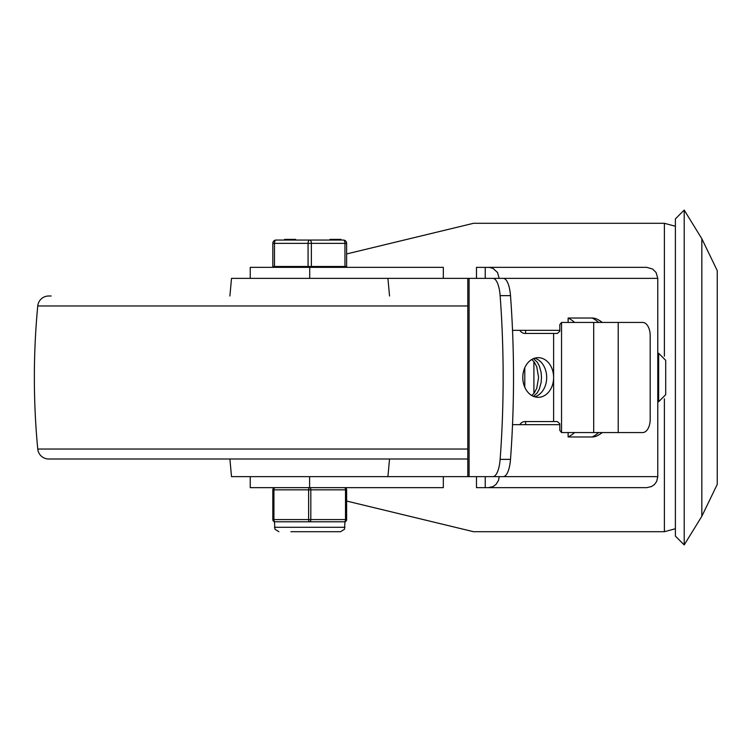 <?xml version="1.0" encoding="UTF-8"?>
<svg xmlns="http://www.w3.org/2000/svg" width="755" height="755" viewBox="0 0 755 755"><rect width="100%" height="100%" fill="white"/><g stroke="black" fill="none" stroke-linecap="round" stroke-linejoin="round"><path stroke-width="1.13" d="M684.209 544.921L684.209 210.079L675.395 218.893L675.395 536.107L684.209 544.921L701.829 516.278L701.829 238.722L717.25 270.63L717.25 484.37L717.25 270.63M646.761 487.645L651.537 486.55L654.547 484.417L656.68 481.407L657.775 476.632L499.168 476.632L498.564 480.265L496.026 484.417L493.091 486.55L488.428 487.645L646.761 487.645L516.58 487.645M346.62 501.046L473.498 531.699L664.381 531.699L675.395 528.745M664.381 356.209L664.381 223.301L473.498 223.301L346.62 253.954M516.58 267.355L646.761 267.355L652.622 269.044L656.086 272.508L657.775 278.368L657.775 476.632M443.327 278.368L443.327 267.355L309.71 267.355L309.71 278.368L467.807 278.368L467.807 476.632L443.327 476.632L443.327 487.645L250.245 487.645L250.245 476.632M475.99 278.368L476.471 278.368L476.471 267.355L489.627 267.421L493.091 268.45L497.517 272.508L499.168 278.368L657.775 278.368M488.428 487.645L476.471 487.645L476.471 476.632L475.99 476.632M646.761 267.355L488.428 267.355M512.522 424.678L559.804 424.678M559.804 330.322L512.522 330.322M602.348 432.568A35.249 35.249 0 0 1 597.375 435.673A32.673 18.601 -90 0 1 592.165 436.975L568.128 436.975A35.249 28.983 90 0 0 574.574 432.568M574.574 322.432A35.249 28.983 90 0 0 568.128 318.025L592.165 318.025A32.673 18.601 -90 0 1 597.375 319.327A35.249 35.249 0 0 1 602.348 322.432M568.128 318.025L568.128 322.432M568.128 432.568L568.128 436.975M309.71 267.355L250.245 267.355L250.245 278.368M309.616 487.645L309.616 476.632L443.327 476.632M500.131 295.63A22.027 7.408 -90 0 0 492.902 278.368L503.274 278.368A22.027 7.408 90 0 1 510.503 295.63A378.33 127.246 90 0 1 510.503 459.37A22.027 7.408 90 0 1 503.274 476.632L492.902 476.632A22.027 7.408 -90 0 0 500.131 459.37A378.33 127.246 -90 0 0 500.131 295.63L510.503 295.63M467.807 476.632L469.091 476.632L469.091 278.368L467.807 278.368M553.623 333.446L553.623 377.5A19.828 15.421 90 0 0 538.202 357.672A19.828 15.421 90 0 0 522.79 377.5A19.828 15.421 90 0 0 538.202 397.328A19.828 15.421 90 0 0 553.623 377.5L553.623 421.554L557.332 421.554L559.804 423.763L559.804 430.369L561.541 432.549A2.199 1.812 90 0 0 561.777 432.568L642.665 432.568A13.222 7.522 -90 0 0 650.187 419.355L650.187 335.645A13.222 7.522 -90 0 0 642.665 322.432L561.777 322.432A2.199 1.812 90 0 0 561.541 322.451L559.804 324.631L559.804 331.237L557.332 333.446L525.008 333.446A8.815 6.852 90 0 1 519.77 330.322M553.623 421.554L525.008 421.554A8.815 6.852 90 0 0 519.77 424.678M534.748 358.181A19.828 15.421 -90 0 1 546.695 377.5A19.828 15.421 -90 0 1 534.748 396.819M469.091 278.368L492.902 278.368M469.091 476.632L492.902 476.632M533.908 393.421L533.908 361.579M531.803 395.535L534.229 393.006L536.758 388.221L538.598 377.5L536.758 366.779L534.229 361.994L531.803 359.465M533.455 358.634L537.116 361.994L539.278 365.835L541.08 372.224L541.495 377.5L541.08 382.776L539.278 389.165L537.116 393.006L533.455 396.366M525.603 333.446L525.603 330.322M525.603 424.678L525.603 421.554M658.653 401.736L657.992 401.736L657.992 353.264L658.653 353.264L658.653 401.736L665.702 394.686L665.702 360.314L658.653 353.264M389.542 295.998L387.919 278.368L231.511 278.368L229.897 295.998M467.807 459.002L48.716 459.002A11.014 11.014 0 0 1 37.75 449.036A756.133 756.133 0 0 1 37.75 305.964A11.014 11.014 0 0 1 48.716 295.998L51.151 295.998M48.716 459.002L51.151 459.002M389.542 459.002L387.919 476.632L231.511 476.632L229.897 459.002M346.62 519.582L345.516 519.582A2.199 1.104 90 0 1 344.412 521.79A2.199 2.199 0 0 0 346.62 519.582L346.62 489.844A2.199 2.199 0 0 0 344.412 487.645A2.199 1.104 90 0 1 345.516 489.844L345.516 519.582L308.616 519.582A2.199 1.104 90 0 0 309.72 521.79A2.199 1.104 -90 0 0 310.824 519.582L310.824 489.844A2.199 1.104 -90 0 0 309.72 487.645A2.199 1.104 90 0 0 308.616 489.844L308.616 519.582L272.819 519.582A2.199 2.199 0 0 0 275.018 521.79A2.199 1.104 -90 0 1 273.923 519.582L273.923 489.844A2.199 1.104 -90 0 1 275.018 487.645A2.199 2.199 0 0 0 272.819 489.844L272.819 519.582A2.199 2.199 0 0 0 275.018 521.79L344.959 521.79L344.516 529.236L340.562 531.699L290.911 531.699M346.62 243.346A3.303 3.303 0 0 0 343.308 240.043A3.303 1.652 90 0 1 344.959 243.346L346.62 243.346A3.303 3.303 0 0 0 343.308 240.043L276.122 240.043A3.303 3.303 0 0 0 272.819 243.346L272.819 266.477L346.62 266.477L346.62 243.346L346.62 266.477M295.611 240.043L295.611 239.382L285.277 239.382L285.277 240.043M341.015 240.043L341.015 239.382L330.001 239.382L330.001 240.043M335.89 239.382L335.89 240.043M336.041 239.382L336.041 240.043M336.192 239.382L336.192 240.043M311.371 266.477L311.371 243.346A3.303 1.652 -90 0 0 309.72 240.043A3.303 1.652 90 0 0 308.068 243.346L308.068 266.477M274.471 266.477L274.471 243.346A3.303 1.652 -90 0 1 276.122 240.043A3.303 3.303 0 0 0 272.819 243.346L344.959 243.346L344.959 266.477M344.412 487.645A2.199 2.199 0 0 1 346.62 489.844L272.819 489.844A2.199 2.199 0 0 1 275.018 487.645A2.199 2.199 0 0 0 272.819 489.844A2.199 2.199 0 0 1 275.018 487.645M275.018 521.79L274.471 521.79L274.924 529.236L278.878 531.699M664.381 398.791L664.381 531.699M485.229 487.645L485.229 476.632M485.229 278.368L485.229 267.355M598.602 432.568A35.249 28.983 90 0 1 592.165 436.975M592.165 318.025A35.249 28.983 90 0 1 598.602 322.432M510.503 459.37L500.131 459.37M593.694 322.432L593.694 432.568M618.213 432.568L618.213 322.432M561.541 432.549L561.541 322.451M524.782 387.258L524.782 367.742M467.807 305.964L37.75 305.964M467.807 449.036L37.75 449.036M294.931 239.382L294.931 240.043M332.823 239.382L332.823 240.043M333.899 239.382L333.899 240.043M344.959 527.292L274.471 527.292M701.829 516.278L717.25 484.37M684.209 210.079L701.829 238.722M664.381 223.301L675.395 226.255M330.416 531.699L340.562 531.699M284.597 239.382L284.597 240.043M275.575 266.477L275.575 267.355M343.865 266.477L343.865 267.355"/></g></svg>
